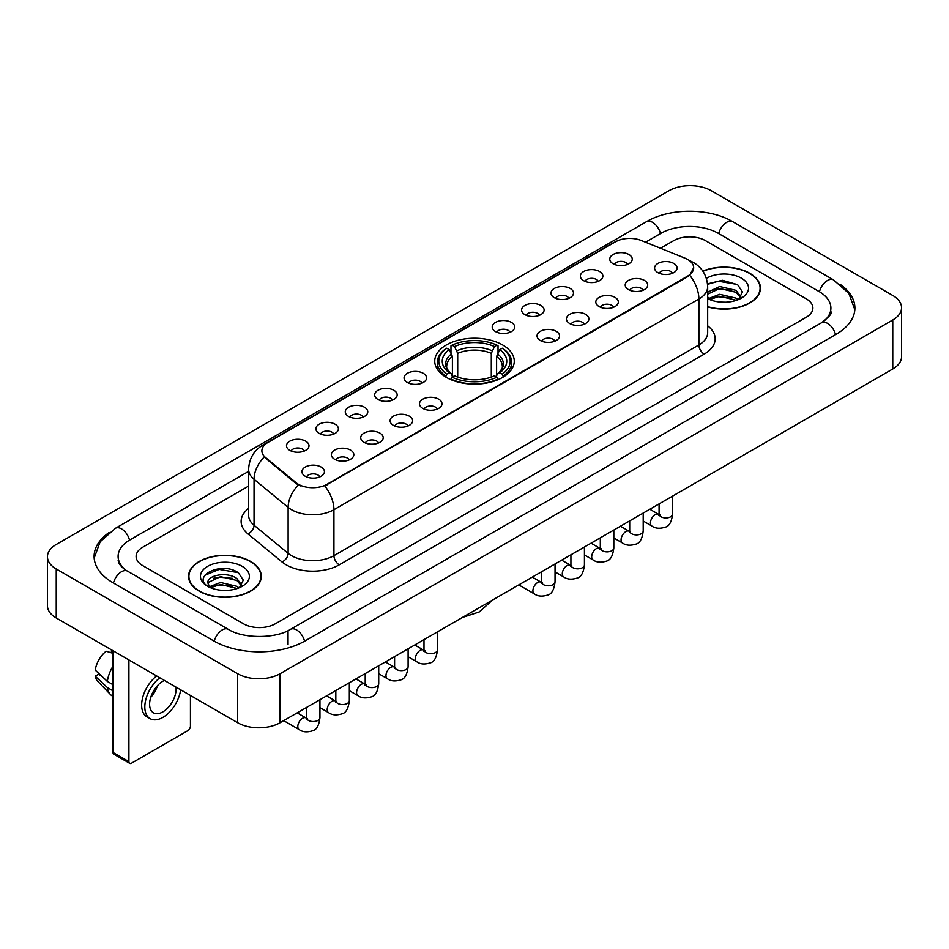 <?xml version="1.0" encoding="UTF-8"?>
<svg xmlns="http://www.w3.org/2000/svg" width="949" height="949" viewBox="0 0 949 949"><rect width="100%" height="100%" fill="white"/><g stroke="black" fill="none" stroke-linecap="round" stroke-linejoin="round"><path stroke-width="1.42" d="M502.614 344.95A39.763 22.954 0 0 0 459.28 339.967A39.763 22.954 0 0 0 434.737 361.178A39.763 22.954 0 0 0 446.386 377.405A39.763 22.954 0 0 0 489.72 382.388A39.763 22.954 0 0 0 514.263 361.178A39.763 22.954 0 0 0 502.614 344.95M583.671 280.69A11.258 6.501 180 0 1 581.429 278.852A11.258 6.501 180 0 1 585.165 270.785A11.258 6.501 180 0 1 599.578 271.509A11.258 6.501 180 0 1 601.808 278.852A11.258 6.501 180 0 1 583.671 280.69M598.214 281.367A6.75 3.903 0 0 0 596.399 279.469A6.75 3.903 0 0 0 589.744 278.484A6.75 3.903 0 0 0 585.035 281.367M554.275 297.666A11.258 6.501 180 0 1 552.045 295.827A11.258 6.501 180 0 1 555.77 287.749A11.258 6.501 180 0 1 570.195 288.472A11.258 6.501 180 0 1 572.425 295.827A11.258 6.501 180 0 1 554.275 297.666M568.819 298.33A6.75 3.903 0 0 0 567.016 296.432A6.75 3.903 0 0 0 560.361 295.447A6.75 3.903 0 0 0 555.651 298.33M524.892 314.629A11.258 6.501 180 0 1 522.662 312.79A11.258 6.501 180 0 1 526.387 304.712A11.258 6.501 180 0 1 540.811 305.436A11.258 6.501 180 0 1 543.042 312.79A11.258 6.501 180 0 1 524.892 314.629M539.435 315.305A6.75 3.903 0 0 0 537.62 313.407A6.75 3.903 0 0 0 530.977 312.411A6.75 3.903 0 0 0 526.268 315.305M495.508 331.592A11.258 6.501 180 0 1 493.278 329.754A11.258 6.501 180 0 1 497.003 321.687A11.258 6.501 180 0 1 511.416 322.411A11.258 6.501 180 0 1 513.658 329.754A11.258 6.501 180 0 1 495.508 331.592M510.052 332.269A6.75 3.903 0 0 0 508.237 330.371A6.75 3.903 0 0 0 501.582 329.386A6.75 3.903 0 0 0 496.873 332.269M407.346 382.494A11.258 6.501 180 0 1 405.116 380.656A11.258 6.501 180 0 1 408.841 372.577A11.258 6.501 180 0 1 423.254 373.301A11.258 6.501 180 0 1 425.496 380.656A11.258 6.501 180 0 1 407.346 382.494M421.89 383.171A6.75 3.903 0 0 0 420.075 381.273A6.75 3.903 0 0 0 413.42 380.276A6.75 3.903 0 0 0 408.711 383.171M377.963 399.458A11.258 6.501 180 0 1 375.721 397.619A11.258 6.501 180 0 1 379.458 389.553A11.258 6.501 180 0 1 393.871 390.276A11.258 6.501 180 0 1 396.101 397.619A11.258 6.501 180 0 1 377.963 399.458M392.506 400.134A6.75 3.903 0 0 0 390.691 398.236A6.75 3.903 0 0 0 384.037 397.251A6.75 3.903 0 0 0 379.327 400.134M348.568 416.421A11.258 6.501 180 0 1 346.338 414.583A11.258 6.501 180 0 1 350.062 406.516A11.258 6.501 180 0 1 364.487 407.24A11.258 6.501 180 0 1 366.717 414.583A11.258 6.501 180 0 1 348.568 416.421M363.111 417.097A6.75 3.903 0 0 0 361.296 415.199A6.75 3.903 0 0 0 354.653 414.215A6.75 3.903 0 0 0 349.944 417.097M319.184 433.396A11.258 6.501 180 0 1 316.954 431.558A11.258 6.501 180 0 1 320.679 423.479A11.258 6.501 180 0 1 335.092 424.203A11.258 6.501 180 0 1 337.334 431.558A11.258 6.501 180 0 1 319.184 433.396M333.728 434.061A6.75 3.903 0 0 0 331.913 432.163A6.75 3.903 0 0 0 325.258 431.178A6.75 3.903 0 0 0 320.548 434.061M289.801 450.36A11.258 6.501 180 0 1 287.559 448.521A11.258 6.501 180 0 1 291.296 440.443A11.258 6.501 180 0 1 305.708 441.166A11.258 6.501 180 0 1 307.939 448.521A11.258 6.501 180 0 1 289.801 450.36M304.344 451.036A6.75 3.903 0 0 0 302.529 449.138A6.75 3.903 0 0 0 295.874 448.142A6.75 3.903 0 0 0 291.165 451.036M613.054 263.727A11.258 6.501 180 0 1 610.824 261.888A11.258 6.501 180 0 1 614.549 253.81A11.258 6.501 180 0 1 628.962 254.546A11.258 6.501 180 0 1 631.204 261.888A11.258 6.501 180 0 1 613.054 263.727M627.597 264.403A6.75 3.903 0 0 0 625.782 262.505A6.75 3.903 0 0 0 619.128 261.521A6.75 3.903 0 0 0 614.43 264.403M628.487 289.611A11.258 6.501 180 0 1 626.257 287.772A11.258 6.501 180 0 1 629.982 279.694A11.258 6.501 180 0 1 644.407 280.418A11.258 6.501 180 0 1 646.637 287.772A11.258 6.501 180 0 1 628.487 289.611M643.031 290.275A6.75 3.903 0 0 0 641.216 288.377A6.75 3.903 0 0 0 634.573 287.393A6.75 3.903 0 0 0 629.863 290.275M599.104 306.574A11.258 6.501 180 0 1 596.874 304.736A11.258 6.501 180 0 1 600.598 296.657A11.258 6.501 180 0 1 615.011 297.381A11.258 6.501 180 0 1 617.253 304.736A11.258 6.501 180 0 1 599.104 306.574M613.647 307.251A6.75 3.903 0 0 0 611.832 305.353A6.75 3.903 0 0 0 605.177 304.356A6.75 3.903 0 0 0 600.468 307.251M569.72 323.538A11.258 6.501 180 0 1 567.478 321.699A11.258 6.501 180 0 1 571.215 313.633A11.258 6.501 180 0 1 585.628 314.356A11.258 6.501 180 0 1 587.858 321.699A11.258 6.501 180 0 1 569.72 323.538M584.264 324.214A6.75 3.903 0 0 0 582.449 322.316A6.75 3.903 0 0 0 575.794 321.331A6.75 3.903 0 0 0 571.084 324.214M540.325 340.501A11.258 6.501 180 0 1 538.095 338.663A11.258 6.501 180 0 1 541.82 330.596A11.258 6.501 180 0 1 556.244 331.32A11.258 6.501 180 0 1 558.475 338.663A11.258 6.501 180 0 1 540.325 340.501M554.868 341.177A6.75 3.903 0 0 0 553.065 339.279A6.75 3.903 0 0 0 546.41 338.295A6.75 3.903 0 0 0 541.701 341.177M422.779 408.367A11.258 6.501 180 0 1 420.549 406.54A11.258 6.501 180 0 1 424.274 398.461A11.258 6.501 180 0 1 438.699 399.185A11.258 6.501 180 0 1 440.929 406.54A11.258 6.501 180 0 1 422.779 408.367M437.323 409.043A6.75 3.903 0 0 0 435.508 407.145A6.75 3.903 0 0 0 428.865 406.16A6.75 3.903 0 0 0 424.156 409.043M393.396 425.342A11.258 6.501 180 0 1 391.166 423.503A11.258 6.501 180 0 1 394.891 415.425A11.258 6.501 180 0 1 409.304 416.148A11.258 6.501 180 0 1 411.546 423.503A11.258 6.501 180 0 1 393.396 425.342M407.94 426.006A6.75 3.903 0 0 0 406.125 424.108A6.75 3.903 0 0 0 399.47 423.124A6.75 3.903 0 0 0 394.76 426.006M364.013 442.305A11.258 6.501 180 0 1 361.771 440.466A11.258 6.501 180 0 1 365.495 432.388A11.258 6.501 180 0 1 379.92 433.112A11.258 6.501 180 0 1 382.15 440.466A11.258 6.501 180 0 1 364.013 442.305M378.544 442.981A6.75 3.903 0 0 0 376.741 441.083A6.75 3.903 0 0 0 370.086 440.087A6.75 3.903 0 0 0 365.377 442.981M334.617 459.269A11.258 6.501 180 0 1 332.387 457.43A11.258 6.501 180 0 1 336.112 449.363A11.258 6.501 180 0 1 350.537 450.087A11.258 6.501 180 0 1 352.767 457.43A11.258 6.501 180 0 1 334.617 459.269M349.161 459.945A6.75 3.903 0 0 0 347.346 458.047A6.75 3.903 0 0 0 340.703 457.062A6.75 3.903 0 0 0 335.993 459.945M305.234 476.232A11.258 6.501 180 0 1 303.004 474.405A11.258 6.501 180 0 1 306.729 466.327A11.258 6.501 180 0 1 321.142 467.05A11.258 6.501 180 0 1 323.384 474.405A11.258 6.501 180 0 1 305.234 476.232M319.777 476.908A6.75 3.903 0 0 0 317.962 475.01A6.75 3.903 0 0 0 311.308 474.026A6.75 3.903 0 0 0 306.598 476.908M657.882 272.636A11.258 6.501 180 0 1 655.64 270.797A11.258 6.501 180 0 1 659.377 262.731A11.258 6.501 180 0 1 673.79 263.454A11.258 6.501 180 0 1 676.02 270.797A11.258 6.501 180 0 1 657.882 272.636M672.426 273.312A6.75 3.903 0 0 0 670.611 271.414A6.75 3.903 0 0 0 663.956 270.429A6.75 3.903 0 0 0 659.247 273.312M685.036 258.187A20.249 11.696 180 0 1 687.74 259.504A20.249 11.696 180 0 1 693.672 267.772A20.249 11.696 180 0 1 687.74 276.04L327.037 484.287A20.249 11.696 180 0 1 296.124 482.733L265.542 457.513A20.249 11.696 180 0 1 261.877 450.811A20.249 11.696 180 0 1 267.808 442.531L615.415 241.841A20.249 11.696 180 0 1 641.358 240.536L685.036 258.187M707.669 306.883A36.382 21.008 0 0 0 760.457 288.14A36.382 21.008 0 0 0 749.805 273.288A36.382 21.008 0 0 0 702.794 271.106M250.655 561.464A36.382 21.008 0 0 0 210.998 556.921A36.382 21.008 0 0 0 188.543 576.328A36.382 21.008 0 0 0 199.195 591.18A36.382 21.008 0 0 0 238.851 595.723A36.382 21.008 0 0 0 261.307 576.328A36.382 21.008 0 0 0 250.655 561.464M693.672 267.772L689.709 275.222L687.74 276.645L324.76 485.924A26.252 15.16 60 0 1 333.929 509.708A30.012 17.319 180 0 1 291.497 509.708A30.012 17.319 180 0 1 288.128 507.395L254.047 479.292A30.012 17.319 180 0 1 248.626 469.364L248.626 515.295A30.012 17.319 0 0 0 254.047 525.236L288.128 553.338A30.012 17.319 0 0 0 291.497 555.651A30.012 17.319 0 0 0 333.929 555.651L698.879 344.95A30.012 17.319 0 0 0 707.669 332.696L707.669 286.764A30.012 17.319 180 0 1 698.879 299.006A26.252 15.16 -120 0 0 689.709 275.222M300.667 485.924L296.124 483.622L264.178 457.015A26.252 17.556 129.5 0 0 254.047 479.292L254.047 525.236A7.497 5.018 -50.5 0 1 247.903 533.848A37.509 21.661 180 0 1 248.626 508.427M243.49 623.79A22.503 12.989 0 0 0 275.317 623.79L806.294 317.227A22.503 12.989 0 0 0 812.89 308.045A22.503 12.989 0 0 0 806.294 298.852L705.51 240.666A22.503 12.989 0 0 0 673.683 240.666L660.504 248.27L673.683 240.666A22.503 12.989 0 0 1 705.51 240.666L806.294 298.852A22.503 12.989 0 0 1 812.89 308.045A22.503 12.989 0 0 1 806.294 317.227L275.317 623.79A22.503 12.989 0 0 1 243.49 623.79L142.706 565.604L243.49 623.79M248.626 486.078L142.706 547.229A22.503 12.989 0 0 0 136.11 556.411A22.503 12.989 0 0 0 142.706 565.604A22.503 12.989 0 0 1 136.11 556.411A22.503 12.989 0 0 1 142.706 547.229L248.626 486.078M707.669 306.646A36.003 20.795 0 0 0 760.09 288.14A36.003 20.795 0 0 0 749.544 273.442A36.003 20.795 0 0 0 702.936 271.307M720.006 302.055L725.665 302.233M708.773 298.472L719.686 294.309L736.068 298.14L738.049 299.73M709.781 299.516L719.686 296.254L736.424 300.323M707.669 296.729A16.952 9.787 0 0 0 709.923 299.647M707.669 292.209L719.686 286.527L736.068 290.358L740.932 297.084M707.669 294.154L719.686 288.472L736.068 292.304L740.552 297.595M707.669 298.603A24.46 14.116 0 0 0 741.371 298.116A24.46 14.116 0 0 0 741.371 278.152A24.46 14.116 0 0 0 706.364 278.401M738.63 299.481L742.462 291.96L737.61 284.664L722.367 280.287L707.515 283.881M708.939 299.232L707.669 297.879M707.563 284.344L718.357 281.224L737.278 284.439M712.96 289.979L718.357 289.006L731.869 290.157M712.96 297.761L718.357 296.776L731.869 297.939M199.456 591.025A36.003 20.795 0 0 0 238.697 595.533A36.003 20.795 0 0 0 260.928 576.328A36.003 20.795 0 0 0 250.382 561.618A36.003 20.795 0 0 0 211.141 557.11A36.003 20.795 0 0 0 188.91 576.328A36.003 20.795 0 0 0 199.456 591.025M220.856 590.242L226.514 590.408M209.61 586.66L220.536 582.496L236.906 586.316L238.887 587.906M210.619 587.704L220.536 584.442L237.262 588.51M209.788 587.407L208.033 583.303A16.952 9.787 0 0 0 210.773 587.834M241.781 585.272L236.906 578.546C226.728 570.954 205.791 575.64 208.033 583.303L207.973 582.556M208.08 583.54L208.543 582.283L220.536 576.66L236.906 580.491L241.402 585.77M239.468 587.668L243.3 580.147L238.46 572.852C221.295 560.515 190.808 576.767 208.412 586.731L209.29 587.265M242.22 566.339A24.46 14.116 0 0 0 207.629 566.339A24.46 14.116 0 0 0 207.629 586.304A24.46 14.116 0 0 0 242.22 586.304A24.46 14.116 0 0 0 242.22 566.339M204.842 575.296L219.195 569.4L238.128 572.627M213.81 578.166L219.195 577.182L232.707 578.344M213.81 585.936L219.195 584.964L232.707 586.126M445.674 376.99L446.742 374.143A35.706 20.617 0 0 1 446.742 348.212L449.197 349.635A32.254 18.624 0 0 0 449.197 372.732L451.617 374.108L452.4 377.002M452.4 375.816L452.4 356.421L449.197 349.635M450.977 352.708L450.977 345.756L452.044 345.151A35.706 20.617 0 0 1 496.956 345.151L494.5 346.563A32.254 18.624 0 0 0 454.5 346.563L457.703 353.36L457.703 377.073M491.297 377.073L491.297 353.36L494.5 346.563M450.977 379.042A37.213 21.483 0 0 0 498.023 379.042L496.956 377.204A35.706 20.617 0 0 1 452.044 377.204L450.977 379.683M498.023 379.683L498.023 379.042M446.742 348.212L445.674 348.817A37.213 21.483 0 0 0 437.287 362.399A37.213 21.483 0 0 0 445.674 375.982M496.956 345.151L498.023 345.756L498.023 352.708M452.044 377.204L454.5 375.792A32.254 18.624 0 0 0 494.5 375.792L496.956 377.204M449.197 372.732L446.742 374.143M454.5 346.563L452.044 345.151M451.617 353.811A28.85 16.655 0 0 0 451.617 374.108L451.748 374.191C447.655 370.229 445.983 367.536 446.742 366.124A27.758 16.026 0 0 1 452.4 356.421M503.326 375.982A37.213 21.483 0 0 0 511.713 362.399A37.213 21.483 0 0 0 503.326 348.817L502.258 348.212A35.706 20.617 0 0 1 502.258 374.143L503.326 376.99M502.258 374.143L499.803 372.732A32.254 18.624 0 0 0 499.803 349.635L502.258 348.212M499.803 349.635L496.6 356.421L496.6 375.816L497.383 374.108L499.803 372.732M496.6 356.421A27.758 16.026 0 0 1 502.258 366.124C503.017 367.548 501.345 370.24 497.252 374.191L497.383 374.108A28.85 16.655 0 0 0 497.383 353.811M496.6 377.002L496.6 375.816M128.91 761.608A3.749 2.171 120 0 0 129.693 763.328L113.773 754.135A3.749 2.171 -60 0 1 113.002 752.427L128.91 761.608L128.91 659.935M113.002 650.741L113.002 752.427M129.693 763.328A3.749 2.171 120 0 0 131.567 763.138L187.795 730.683A3.749 2.171 120 0 0 190.441 726.08L190.441 695.451M164.438 680.445A18.755 10.83 120 0 0 162.86 681.252A18.755 10.83 120 0 0 150.606 697.776A18.755 10.83 120 0 0 153.477 712.806A18.755 10.83 120 0 0 162.86 711.869A18.755 10.83 120 0 0 176.028 687.135M150.737 697.337A18.755 10.83 120 0 0 157.475 685.676M111.401 649.828L111.401 651.927L113.002 652.853M156.644 675.937A25.504 14.721 120 0 0 142.492 698.322A25.504 14.721 120 0 0 146.929 716.815L150.108 718.654A25.504 14.721 120 0 0 162.86 717.385A25.504 14.721 120 0 0 180.642 689.793M159.823 677.776A25.504 14.721 120 0 0 145.672 700.16A25.504 14.721 120 0 0 150.108 718.654M113.002 666.186A24.757 14.294 120 0 0 107.367 681.441L95.22 670.077A19.502 11.258 120 0 1 106.098 651.228L113.002 653.315M113.002 684.692L107.367 681.441M101.792 676.222L98.482 674.312L95.22 676.198L107.367 687.562L113.002 690.813M107.367 687.562A24.757 14.294 120 0 0 110.416 694.478A24.757 14.294 120 0 0 112.29 695.949L113.002 696.352M95.22 676.198A19.502 11.258 120 0 0 97.522 681.05L110.416 694.478M823.412 321.592A40.51 23.393 0 0 0 830.897 308.045A40.51 23.393 0 0 0 819.023 291.509L718.239 233.324A40.51 23.393 0 0 0 660.955 233.324L645.534 242.22M248.626 471.368L129.977 539.874A40.51 23.393 0 0 0 118.103 556.411A40.51 23.393 0 0 0 125.588 569.958M237.653 673.707A30.012 17.319 0 0 0 280.085 673.707L892.76 319.991A30.012 17.319 0 0 0 901.55 307.737A30.012 17.319 0 0 0 892.76 295.483L711.347 190.749A30.012 17.319 0 0 0 668.915 190.749L56.24 544.477A30.012 17.319 0 0 0 47.45 556.719A30.012 17.319 0 0 0 56.24 568.973L237.653 673.707L237.653 722.711A30.012 17.319 0 0 0 280.085 722.711L892.76 368.995A30.012 17.319 0 0 0 901.55 356.741L901.55 307.737M47.45 556.719L47.45 605.723A30.012 17.319 0 0 0 56.24 617.977L237.653 722.711M109.016 532.591A64.52 37.248 0 0 0 94.105 556.411A64.52 37.248 0 0 0 113.002 582.757L213.786 640.943A64.52 37.248 0 0 0 305.02 640.943L835.998 334.38A64.52 37.248 0 0 0 854.895 308.045A64.52 37.248 0 0 0 839.984 284.226M265.542 457.513L265.542 458.403M296.124 482.733L296.124 483.622M327.037 484.287L327.037 484.892M687.74 276.04L687.74 276.645M339.232 564.833A7.497 4.33 60 0 1 333.929 555.651L333.929 509.708L698.879 299.006L698.879 344.95A7.497 4.33 60 0 0 704.182 354.131L339.232 564.833A37.509 21.661 180 0 1 286.195 564.833A37.509 21.661 180 0 1 281.983 561.95L247.903 533.848M707.669 286.764C707.159 275.969 702.414 267.879 693.446 262.493L689.65 260.643A26.252 12.301 112 0 0 689.306 260.512M265.578 444.073A26.252 15.16 -120 0 0 262.849 445.093C253.881 450.478 249.136 458.569 248.626 469.364M262.849 445.093L613.208 242.814A26.252 15.16 60 0 1 615.201 241.971M298.366 485.01A26.252 17.556 129.5 0 0 288.128 507.395L288.128 553.338A7.497 5.018 -50.5 0 1 281.983 561.95M707.669 325.827A37.509 21.661 180 0 1 704.182 354.131M491.297 353.36A27.758 16.026 0 0 0 457.703 353.36M492.08 350.75A28.85 16.655 0 0 0 456.92 350.75M672.58 496.102L672.58 514.038A6.75 3.903 180 0 1 670.302 516.956A6.75 3.903 180 0 1 661.062 516.79A6.75 3.903 180 0 1 659.081 514.038L658.867 515.485L659.472 514.987M672.58 514.038C671.655 521.867 669.235 526.256 665.296 527.169C659.721 528.901 655.237 528.51 651.844 526.007A6.75 3.903 -60 0 1 650.812 520.598A6.75 3.903 -60 0 1 655.225 514.643A6.75 3.903 -60 0 1 655.522 514.488A6.75 3.903 -60 0 1 658.606 514.311L659.97 514.856M643.197 513.077L643.197 531.001A6.75 3.903 180 0 1 640.907 533.919A6.75 3.903 180 0 1 631.678 533.753A6.75 3.903 180 0 1 629.697 531.001L629.484 532.46L630.077 531.962M643.197 531.001C642.271 538.842 639.84 543.219 635.913 544.133C630.338 545.865 625.854 545.473 622.461 542.97A6.75 3.903 -60 0 1 621.429 537.561A6.75 3.903 -60 0 1 625.842 531.606A6.75 3.903 -60 0 1 626.138 531.452A6.75 3.903 -60 0 1 629.211 531.274L630.587 531.82M613.813 530.04L613.813 547.964A6.75 3.903 180 0 1 611.524 550.894A6.75 3.903 180 0 1 602.283 550.717A6.75 3.903 180 0 1 600.314 547.964L600.088 549.424L600.693 548.925M613.813 547.964C612.888 555.806 610.456 560.183 606.53 561.108C600.954 562.828 596.47 562.437 593.078 559.934A6.75 3.903 -60 0 1 592.046 554.524A6.75 3.903 -60 0 1 596.447 548.581A6.75 3.903 -60 0 1 596.755 548.415A6.75 3.903 -60 0 1 599.827 548.249L601.203 548.783M584.43 547.004L584.43 564.928A6.75 3.903 180 0 1 582.14 567.858A6.75 3.903 180 0 1 572.899 567.692A6.75 3.903 180 0 1 570.918 564.928L570.705 566.387L571.31 565.889M584.43 564.928C583.505 572.769 581.073 577.146 577.146 578.071C571.559 579.792 567.075 579.412 563.682 576.909A6.75 3.903 -60 0 1 562.65 571.5A6.75 3.903 -60 0 1 567.063 565.545A6.75 3.903 -60 0 1 567.36 565.379A6.75 3.903 -60 0 1 570.444 565.213L571.808 565.746M555.035 563.967L555.035 581.903A6.75 3.903 180 0 1 552.745 584.821A6.75 3.903 180 0 1 543.516 584.655A6.75 3.903 180 0 1 541.535 581.903L541.321 583.362L541.926 582.852M555.035 581.903C554.109 589.744 551.689 594.121 547.751 595.035C542.176 596.767 537.692 596.375 534.299 593.872A6.75 3.903 -60 0 1 533.267 588.463A6.75 3.903 -60 0 1 537.68 582.508A6.75 3.903 -60 0 1 537.976 582.354A6.75 3.903 -60 0 1 541.049 582.176L542.425 582.722M437.489 631.832L437.489 649.768A6.75 3.903 180 0 1 435.2 652.687A6.75 3.903 180 0 1 425.959 652.521A6.75 3.903 180 0 1 423.989 649.768L423.764 651.228L424.369 650.717M437.489 649.768C436.564 657.61 434.132 661.987 430.205 662.9C424.63 664.632 420.146 664.241 416.753 661.738A6.75 3.903 -60 0 1 415.721 656.328A6.75 3.903 -60 0 1 420.134 650.373A6.75 3.903 -60 0 1 420.431 650.219A6.75 3.903 -60 0 1 423.503 650.041L424.879 650.587M408.106 648.808L408.106 666.732A6.75 3.903 180 0 1 405.816 669.65A6.75 3.903 180 0 1 396.575 669.484A6.75 3.903 180 0 1 394.594 666.732L394.381 668.191L394.986 667.693M408.106 666.732C407.18 674.573 404.748 678.95 400.822 679.864C395.247 681.596 390.763 681.204 387.37 678.701A6.75 3.903 -60 0 1 386.326 673.292A6.75 3.903 -60 0 1 390.739 667.349A6.75 3.903 -60 0 1 391.047 667.183A6.75 3.903 -60 0 1 394.12 667.005L395.484 667.55M378.71 665.771L378.71 683.695A6.75 3.903 180 0 1 376.433 686.625A6.75 3.903 180 0 1 367.192 686.459A6.75 3.903 180 0 1 365.211 683.695L364.997 685.154L365.602 684.656M378.71 683.695C377.785 691.536 375.365 695.914 371.427 696.839C365.851 698.559 361.367 698.167 357.975 695.664A6.75 3.903 -60 0 1 356.943 690.255A6.75 3.903 -60 0 1 361.355 684.312A6.75 3.903 -60 0 1 361.652 684.146A6.75 3.903 -60 0 1 364.736 683.98L366.1 684.514M349.327 682.734L349.327 700.659A6.75 3.903 180 0 1 347.037 703.589A6.75 3.903 180 0 1 337.808 703.423A6.75 3.903 180 0 1 335.827 700.659L335.614 702.118L336.207 701.619M349.327 700.659C348.402 708.5 345.97 712.877 342.043 713.802C336.468 715.522 331.984 715.143 328.591 712.64A6.75 3.903 -60 0 1 327.559 707.23A6.75 3.903 -60 0 1 331.972 701.275A6.75 3.903 -60 0 1 332.269 701.109A6.75 3.903 -60 0 1 335.341 700.943L336.717 701.489M319.943 699.71L319.943 717.634A6.75 3.903 180 0 1 317.654 720.552A6.75 3.903 180 0 1 308.413 720.386A6.75 3.903 180 0 1 306.444 717.634L306.219 719.093L306.824 718.583M319.943 717.634C319.018 725.475 316.586 729.852 312.66 730.766C307.085 732.498 302.601 732.106 299.208 729.603A6.75 3.903 -60 0 1 298.176 724.194A6.75 3.903 -60 0 1 302.577 718.239A6.75 3.903 -60 0 1 302.885 718.085A6.75 3.903 -60 0 1 305.958 717.907L307.322 718.452M304.57 641.204A12.005 6.928 -120 0 0 296.539 629.911A12.005 6.928 -120 0 0 290.536 629.317C275.768 638.867 243.027 638.867 228.27 629.317L127.486 571.132C126.288 570.693 120.44 566.707 118.601 562.484L118.103 560.088M214.237 641.204A12.005 6.928 -60 0 1 222.268 629.911A12.005 6.928 -60 0 1 228.27 629.317M113.453 583.018A12.005 6.928 -60 0 1 121.484 571.725A12.005 6.928 -60 0 1 127.486 571.132M94.165 558.107L100.143 541.784L115.481 528.261A12.005 6.928 60 0 1 121.484 528.854A12.005 6.928 60 0 1 129.527 540.147M115.481 528.261L646.471 221.698A12.005 6.928 60 0 1 652.461 222.291A12.005 6.928 60 0 1 660.504 233.584M646.471 221.698C669.875 207.772 709.318 207.772 732.735 221.698A12.005 6.928 120 0 0 726.732 222.291A12.005 6.928 120 0 0 718.69 233.584M854.835 309.73L848.857 293.407L833.519 279.884A12.005 6.928 120 0 0 827.516 280.477A12.005 6.928 120 0 0 819.473 291.77M835.547 334.641A12.005 6.928 -120 0 0 827.516 323.36A12.005 6.928 -120 0 0 821.514 322.767L290.536 629.317M280.085 722.711L280.085 673.707M56.24 617.977L56.24 568.973M892.76 368.995L892.76 319.991M288.045 644.62L288.045 631.144M613.208 242.814L618.024 240.572M760.09 291.141L760.09 288.14M260.928 579.329L260.928 576.328M188.91 579.329L188.91 576.328M492.543 600.053L479.245 611.951L462.293 617.514M437.287 369.268L437.287 362.399M511.713 369.268L511.713 362.399M651.844 526.007L643.197 521.013M659.081 503.907L659.081 514.038M658.606 514.311L649.828 509.245M622.461 542.97L613.813 537.976M629.697 520.871L629.697 531.001M629.211 531.274L620.444 526.209M593.078 559.934L584.43 554.94M600.314 537.834L600.314 547.964M599.827 548.249L591.049 543.184M563.682 576.909L555.035 571.915M570.918 554.797L570.918 564.928M570.444 565.213L561.666 560.147M534.299 593.872L518.771 584.904M541.535 571.773L541.535 581.903M541.049 582.176L532.282 577.111M416.753 661.738L408.106 656.744M423.989 639.638L423.989 649.768M423.503 650.041L414.737 644.976M387.37 678.701L378.71 673.707M394.594 656.601L394.594 666.732M394.12 667.005L385.341 661.939M357.975 695.664L349.327 690.67M365.211 673.565L365.211 683.695M364.736 683.98L355.958 678.915M328.591 712.64L319.943 707.646M335.827 690.528L335.827 700.659M335.341 700.943L326.575 695.878M299.208 729.603L283.68 720.635M306.444 707.503L306.444 717.634M305.958 717.907L297.179 712.841M830.897 311.723C832.57 312.933 829.438 316.61 821.514 322.767M732.735 221.698L833.519 279.884"/></g></svg>
